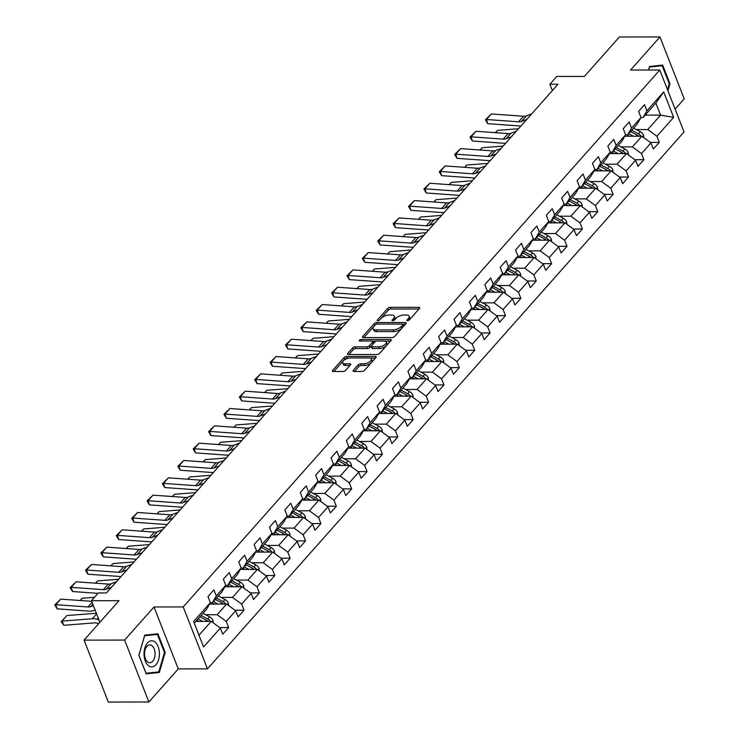 <?xml version="1.0" encoding="UTF-8"?>
<svg xmlns="http://www.w3.org/2000/svg" width="739" height="739" viewBox="0 0 739 739"><rect width="100%" height="100%" fill="white"/><g stroke="black" fill="none" stroke-linecap="round" stroke-linejoin="round"><path stroke-width="1.11" d="M407.457 320.744A1.376 0.619 -21.4 0 0 409.249 319.978L419.53 308.394A1.968 0.878 -21.4 0 0 419.77 307.673A1.968 0.878 -21.4 0 0 418.902 307.304L390.238 307.341A1.968 0.878 -21.4 0 0 387.679 308.431L377.398 320.015A1.376 0.619 -21.4 0 0 377.223 320.514A1.376 0.619 -21.4 0 0 377.832 320.772A1.376 0.619 -21.4 0 0 379.624 320.005L380.954 318.509A6.309 2.817 -21.4 0 1 389.148 315.017L391.541 315.017A6.309 2.817 -21.4 0 1 394.312 316.2A6.309 2.817 -21.4 0 1 393.536 318.5L392.206 319.996A1.376 0.619 -21.4 0 0 392.039 320.495A1.376 0.619 -21.4 0 0 392.64 320.754A1.376 0.619 -21.4 0 0 394.432 319.996L395.771 318.491A6.309 2.817 -21.4 0 1 403.965 314.999L406.348 314.999A6.309 2.817 -21.4 0 1 409.129 316.181A6.309 2.817 -21.4 0 1 408.353 318.481L407.023 319.978A1.376 0.619 -21.4 0 0 406.847 320.486A1.376 0.619 -21.4 0 0 407.457 320.744M353.288 370.387A1.968 0.878 -21.4 0 0 353.048 371.107A1.968 0.878 -21.4 0 0 353.916 371.477L361.953 371.468A1.968 0.878 -21.4 0 0 364.521 370.378L375.939 357.51A1.968 0.878 -21.4 0 0 376.179 356.789A1.968 0.878 -21.4 0 0 375.31 356.42L346.637 356.457A1.968 0.878 -21.4 0 0 344.078 357.547L332.661 370.405A1.968 0.878 -21.4 0 0 332.421 371.126A1.968 0.878 -21.4 0 0 333.289 371.495L342.998 371.486A1.968 0.878 -21.4 0 0 345.566 370.396L350.452 364.89A1.968 0.878 -21.4 0 0 350.692 364.17A1.968 0.878 -21.4 0 0 349.824 363.8L345.002 363.81A5.275 2.356 -21.4 0 1 342.684 362.812A5.275 2.356 -21.4 0 1 344.78 359.69A5.275 2.356 -21.4 0 1 350.184 357.972L369.057 357.953A5.275 2.356 -21.4 0 1 371.384 358.942A5.275 2.356 -21.4 0 1 369.278 362.073A5.275 2.356 -21.4 0 1 363.884 363.782L360.734 363.791A1.968 0.878 -21.4 0 0 358.175 364.881L353.288 370.387L353.713 371.468M675.113 109.141L684.222 98.878L659.955 36.95L619.384 36.996L584.392 76.422L556.8 76.459L549.899 84.228L558.019 84.218L106.481 592.937L98.361 592.946L91.46 600.715L99.904 622.256M124.614 640.076L148.89 702.004L178.265 668.906L153.998 606.978L124.614 640.076L84.052 640.122L119.044 600.687L91.46 600.715M153.998 606.978L183.207 606.941L659.788 70.02L684.055 131.948L207.474 668.869L183.207 606.941M659.955 36.95L630.579 70.048L659.788 70.02M392.049 337.557A1.968 0.878 -21.4 0 0 394.617 336.467L406.034 323.599A1.968 0.878 -21.4 0 0 406.274 322.888A1.968 0.878 -21.4 0 0 405.406 322.509L376.733 322.546A1.968 0.878 -21.4 0 0 374.174 323.636L362.757 336.504A1.968 0.878 -21.4 0 0 362.516 337.224A1.968 0.878 -21.4 0 0 363.385 337.594L392.049 337.557M390.986 340.559L379.569 353.418A1.968 0.878 -21.4 0 1 377.001 354.517L348.337 354.544A1.968 0.878 -21.4 0 1 347.469 354.175A1.968 0.878 -21.4 0 1 347.709 353.454L352.595 347.949A1.968 0.878 -21.4 0 1 355.154 346.859L366.784 346.84A1.968 0.878 -21.4 0 0 369.343 345.75L372.585 342.102A1.968 0.878 -21.4 0 0 372.825 341.381A1.968 0.878 -21.4 0 0 371.957 341.012L359.856 341.03A1.376 0.619 -21.4 0 1 359.246 340.762A1.376 0.619 -21.4 0 1 359.801 339.949A1.376 0.619 -21.4 0 1 361.214 339.497L390.358 339.469A1.968 0.878 -21.4 0 1 391.227 339.838A1.968 0.878 -21.4 0 1 390.986 340.559M148.89 702.004L108.319 702.05L84.052 640.122M219.594 627.54L228.647 627.522L226.254 621.416L235.723 610.756L238.115 616.862L244.027 610.202L241.635 604.086L251.103 593.426L253.495 599.532L259.407 592.872L257.015 586.766L266.474 576.097L268.876 582.212L274.788 575.542L272.395 569.436L281.855 558.767L284.256 564.882L290.168 558.213L287.776 552.107L297.235 541.447L299.637 547.553L305.549 540.893L303.156 534.777L312.615 524.117L315.008 530.223L320.929 523.563L318.537 517.457L327.996 506.788L330.388 512.903L336.31 506.233L333.917 500.127L343.376 489.458L345.769 495.573L351.69 488.904L349.298 482.798L358.757 472.138L361.149 478.244L367.071 471.584L364.669 465.468L374.137 454.808L376.53 460.914L382.451 454.254L380.049 448.139L389.518 437.479L391.91 443.594L397.831 436.925L395.43 430.819L404.898 420.149L407.291 426.264L413.203 419.595L410.81 413.489L420.279 402.829L422.671 408.935L428.583 402.275L426.191 396.159L435.659 385.499L438.051 391.605L443.963 384.945L441.571 378.83L451.039 368.17L453.432 374.285L459.344 367.616L456.951 361.51L466.42 350.84L468.812 356.955L474.724 350.286L472.332 344.18L481.8 333.52L484.193 339.626L490.105 332.966L487.712 326.85L497.181 316.19L499.573 322.296L505.485 315.636L503.093 309.521L512.561 298.861L514.954 304.967L520.866 298.307L518.473 292.201L527.932 281.531L530.334 287.647L536.246 280.977L533.854 274.871L543.313 264.211L545.715 270.317L551.627 263.657L549.234 257.541L558.693 246.881L561.095 252.987L567.007 246.327L564.614 240.212L574.074 229.552L576.466 235.658L582.387 228.998L579.995 222.892L589.454 212.222L591.847 218.338L597.768 211.668L595.375 205.562L604.835 194.902L607.227 201.008L613.148 194.348L610.756 188.233L620.215 177.572L622.607 183.678L628.529 177.018L626.127 170.903L635.595 160.243L637.988 166.349L643.909 159.689L641.507 153.583L650.976 142.913L653.368 149.029L659.29 142.359L656.888 136.253L673.654 117.372L663.677 91.932L655.872 103.072L643.05 117.51L640.981 117.51M228.647 627.522L222.735 634.191L220.342 628.076L203.576 646.967L193.609 621.517L210.366 602.636L207.973 596.53L213.885 589.861L216.287 595.976L225.746 585.306L223.354 579.2L229.266 572.54L231.667 578.646L241.126 567.986L238.734 561.871L244.646 555.211L247.048 561.317L256.507 550.657L254.114 544.551L260.026 537.881L262.419 543.996L271.887 533.327L269.495 527.221L275.407 520.552L277.799 526.667L287.268 515.998L284.875 509.892L290.787 503.231L293.18 509.337L302.648 498.677L300.256 492.562L306.168 485.902L308.56 492.008L318.029 481.348L315.636 475.242L321.548 468.572L323.941 474.687L333.409 464.018L331.017 457.912L336.929 451.243L339.321 457.358L348.79 446.689L346.397 440.583L352.309 433.922L354.702 440.028L364.17 429.368L361.768 423.253L367.689 416.593L370.082 422.699L379.55 412.039L377.149 405.933L383.07 399.263L385.462 405.369L394.931 394.709L392.529 388.603L398.45 381.934L400.843 388.049L410.311 377.38L407.91 371.274L413.831 364.613L416.223 370.719L425.682 360.059L423.29 353.944L429.211 347.284L431.604 353.39L441.063 342.73L438.67 336.624L444.592 329.954L446.984 336.06L456.443 325.4L454.051 319.294L459.972 312.625L462.365 318.74L471.824 308.071L469.431 301.965L475.343 295.304L477.745 301.41L487.204 290.75L484.812 284.635L490.724 277.975L493.125 284.081L502.585 273.421L500.192 267.315L506.104 260.645L508.506 266.751L517.965 256.091L515.573 249.985L521.485 243.316L523.877 249.431L533.346 238.762L530.953 232.656L536.865 225.995L539.258 232.101L548.726 221.441L546.333 215.326L552.245 208.666L554.638 214.772L564.106 204.112L561.714 197.997L567.626 191.336L570.018 197.442L579.487 186.782L577.094 180.676L583.006 174.007L585.399 180.122L594.867 169.453L592.475 163.347L598.387 156.686L600.779 162.792L610.248 152.132L607.855 146.017L613.767 139.357L616.16 145.463L625.628 134.803L623.236 128.688L629.148 122.027L631.54 128.133L641.009 117.473L638.607 111.367L644.528 104.698L646.921 110.813L663.677 91.932M209.534 604.086L226.605 604.068L217.137 614.728L205.645 614.737M210.347 602.682L212.416 602.673L221.885 592.013L225.746 585.306M217.137 614.728L226.254 621.416M226.605 604.068L235.723 610.756M216.287 595.976L212.416 602.673M224.915 586.757L241.986 586.738L232.517 597.398L221.026 597.417M225.728 585.353L227.797 585.353L237.265 574.683L241.126 567.986M232.517 597.398L241.635 604.086M241.986 586.738L251.103 593.426M231.667 578.646L227.797 585.353M240.295 569.427L257.366 569.409L247.898 580.078L236.406 580.087M241.108 568.023L243.177 568.023L252.636 557.363L256.507 550.657M247.898 580.078L257.015 586.766M257.366 569.409L266.474 576.097M247.048 561.317L243.177 568.023M255.676 552.098L272.746 552.079L263.278 562.749L251.787 562.758M256.488 550.694L258.558 550.694L268.017 540.033L271.887 533.327M263.278 562.749L272.395 569.436M272.746 552.079L281.855 558.767M262.419 543.996L258.558 550.694M271.056 534.777L288.127 534.759L278.658 545.419L267.167 545.428M271.86 533.373L273.938 533.364L283.397 522.704L287.268 515.998M278.658 545.419L287.776 552.107M288.127 534.759L297.235 541.447M277.799 526.667L273.938 533.364M286.436 517.448L303.507 517.429L294.039 528.089L282.547 528.108M287.24 516.044L289.318 516.044L298.778 505.374L302.648 498.677M294.039 528.089L303.156 534.777M303.507 517.429L312.615 524.117M293.18 509.337L289.318 516.044M301.817 500.118L318.888 500.1L309.419 510.76L297.928 510.778M302.62 498.714L304.699 498.714L314.158 488.054L318.029 481.348M309.419 510.76L318.537 517.457M318.888 500.1L327.996 506.788M308.56 492.008L304.699 498.714M317.197 482.789L334.259 482.77L324.8 493.44L313.308 493.449M318.001 481.385L320.079 481.385L329.539 470.725L333.409 464.018M324.8 493.44L333.917 500.127M334.259 482.77L343.376 489.458M323.941 474.687L320.079 481.385M332.578 465.468L349.639 465.45L340.18 476.11L328.689 476.119M333.381 464.064L335.46 464.055L344.919 453.395L348.79 446.689M340.18 476.11L349.298 482.798M349.639 465.45L358.757 472.138M339.321 457.358L335.46 464.055M347.949 448.139L365.02 448.12L355.561 458.78L344.069 458.799M348.762 446.735L350.831 446.735L360.299 436.065L364.17 429.368M355.561 458.78L364.669 465.468M365.02 448.12L374.137 454.808M354.702 440.028L350.831 446.735M363.329 430.809L380.4 430.791L370.941 441.451L359.44 441.469M364.142 429.405L366.211 429.405L375.68 418.745L379.55 412.039M370.941 441.451L380.049 448.139M380.4 430.791L389.518 437.479M370.082 422.699L366.211 429.405M378.71 413.48L395.781 413.461L386.321 424.131L374.821 424.14M379.523 412.076L381.592 412.076L391.06 401.416L394.931 394.709M386.321 424.131L395.43 430.819M395.781 413.461L404.898 420.149M385.462 405.369L381.592 412.076M394.09 396.159L411.161 396.141L401.702 406.801L390.201 406.81M394.903 394.755L396.972 394.746L406.441 384.086L410.311 377.38M401.702 406.801L410.81 413.489M411.161 396.141L420.279 402.829M400.843 388.049L396.972 394.746M409.471 378.83L426.542 378.811L417.082 389.471L405.582 389.49M410.284 377.426L412.353 377.426L421.821 366.756L425.682 360.059L427.733 360.096L437.202 349.427L441.063 342.73M417.082 389.471L426.191 396.159M426.542 378.811L435.659 385.499M416.223 370.719L412.353 377.426M424.851 361.5L441.922 361.482L432.454 372.142L420.962 372.16M432.454 372.142L441.571 378.83M441.922 361.482L451.039 368.17M431.604 353.39L427.733 360.096M440.232 344.171L457.302 344.152L447.834 354.822L436.343 354.831M441.044 342.767L443.114 342.767L452.582 332.107L456.443 325.4M447.834 354.822L456.951 361.51M457.302 344.152L466.42 350.84M446.984 336.06L443.114 342.767M455.612 326.85L472.683 326.832L463.214 337.492L451.723 337.501M456.425 325.446L458.494 325.437L467.963 314.777L471.824 308.071M463.214 337.492L472.332 344.18M472.683 326.832L481.8 333.52M462.365 318.74L458.494 325.437M470.992 309.521L488.063 309.502L478.595 320.163L467.103 320.181M471.805 308.117L473.875 308.117L483.343 297.447L487.204 290.75M478.595 320.163L487.712 326.85M488.063 309.502L497.181 316.19M477.745 301.41L473.875 308.117M486.373 292.191L503.444 292.173L493.975 302.833L482.484 302.851M487.186 290.787L489.255 290.787L498.723 280.118L502.585 273.421M493.975 302.833L503.093 309.521M503.444 292.173L512.561 298.861M493.125 284.081L489.255 290.787M501.753 274.862L518.824 274.843L509.356 285.513L497.864 285.522M502.566 273.458L504.635 273.458L514.095 262.798L517.965 256.091M509.356 285.513L518.473 292.201M518.824 274.843L527.932 281.531M508.506 266.751L504.635 273.458M517.134 257.541L534.205 257.523L524.736 268.183L513.245 268.192M517.947 256.137L520.016 256.128L529.475 245.468L533.346 238.762M524.736 268.183L533.854 274.871M534.205 257.523L543.313 264.211M523.877 249.431L520.016 256.128M532.514 240.212L549.585 240.193L540.117 250.854L528.625 250.872M533.327 238.808L535.396 238.808L544.855 228.139L548.726 221.441M540.117 250.854L549.234 257.541M549.585 240.193L558.693 246.881M539.258 232.101L535.396 238.808M547.895 222.882L564.966 222.864L555.497 233.524L544.006 233.542M548.698 221.478L550.777 221.478L560.236 210.809L564.106 204.112M555.497 233.524L564.614 240.212M564.966 222.864L574.074 229.552M554.638 214.772L550.777 221.478M563.275 205.553L580.346 205.534L570.877 216.204L559.386 216.213M564.079 204.149L566.157 204.149L575.616 193.489L579.487 186.782M570.877 216.204L579.995 222.892M580.346 205.534L589.454 212.222M570.018 197.442L566.157 204.149M578.655 188.233L595.717 188.214L586.258 198.874L574.766 198.883M579.459 186.819L581.538 186.819L590.997 176.159L594.867 169.453M586.258 198.874L595.375 205.562M595.717 188.214L604.835 194.902M585.399 180.122L581.538 186.819M594.036 170.903L611.098 170.885L601.638 181.545L590.147 181.554M594.84 169.499L596.918 169.49L606.377 158.83L610.248 152.132M601.638 181.545L610.756 188.233M611.098 170.885L620.215 177.572M600.779 162.792L596.918 169.49M609.407 153.573L626.478 153.555L617.019 164.215L605.527 164.234M610.22 152.169L612.298 152.169L621.758 141.5L625.628 134.803L627.67 134.84L637.138 124.18L641.009 117.473M617.019 164.215L626.127 170.903M626.478 153.555L635.595 160.243M616.16 145.463L612.298 152.169M624.788 136.244L641.858 136.225L632.399 146.895L620.899 146.904M632.399 146.895L641.507 153.583M641.858 136.225L650.976 142.913M631.54 128.133L627.67 134.84M645.156 115.145L660.592 115.127L647.78 129.565L636.279 129.574M647.78 129.565L656.888 136.253M655.872 103.072L660.592 115.127L673.654 117.372M646.921 110.813L643.05 117.51M178.265 668.906L207.474 668.869M549.899 84.228L552.384 90.564M198.967 635.198L211.225 621.388L195.789 621.407M210.366 602.636L206.504 609.342L194.246 623.153M211.225 621.388L220.342 628.076M650.237 142.368L659.29 142.359M634.856 159.698L643.909 159.689M619.476 177.027L628.529 177.018M604.096 194.357L613.148 194.348M588.715 211.677L597.768 211.668M573.335 229.007L582.387 228.998M557.954 246.336L567.007 246.327M542.574 263.666L551.627 263.657M527.193 280.986L536.246 280.977M511.813 298.316L520.866 298.307M496.432 315.645L505.485 315.636M481.052 332.975L490.105 332.966M465.672 350.295L474.724 350.286M450.291 367.625L459.344 367.616M434.911 384.954L443.963 384.945M419.54 402.284L428.583 402.275M404.159 419.604L413.203 419.595M388.779 436.934L397.831 436.925M373.398 454.263L382.451 454.254M358.018 471.593L367.071 471.584M342.637 488.913L351.69 488.904M327.257 506.243L336.31 506.233M311.876 523.572L320.929 523.563M296.496 540.902L305.549 540.893M281.116 558.222L290.168 558.213M265.735 575.552L274.788 575.542M250.355 592.881L259.407 592.872M234.974 610.211L244.027 610.202M667.917 90.777L669.977 83.738L662.671 65.087L649.498 66.482L648.463 70.029M146.174 673.866L159.347 672.472L165.203 652.426L157.897 633.776L144.724 635.17L138.867 655.216L146.174 673.866M669.229 83.738L669.977 83.738M164.455 652.435L165.203 652.426M153.25 672.481L159.347 672.472M408.898 320.273L409.009 320.153A6.309 2.817 -21.4 0 0 409.785 317.853L409.129 316.181M394.312 316.2L394.968 317.872A6.309 2.817 -21.4 0 1 394.192 320.172L394.09 320.292M419.013 308.976L390.894 309.013A1.968 0.878 -21.4 0 0 388.335 310.103L379.273 320.301M375.227 324.957A1.968 0.878 -21.4 0 0 374.83 325.308L363.93 337.594M405.508 324.19L402.829 324.19M402.737 324.8A1.376 0.619 -21.4 0 0 402.903 324.301A1.376 0.619 -21.4 0 0 402.302 324.042L377.13 324.07A1.376 0.619 -21.4 0 0 375.338 324.837L373.934 326.416A6.309 2.817 -21.4 0 0 373.158 328.707A6.309 2.817 -21.4 0 0 375.939 329.899L393.139 329.88A6.309 2.817 -21.4 0 0 401.332 326.389L402.737 324.8L403.392 326.481A1.376 0.619 -21.4 0 0 403.568 325.973L402.903 324.301M373.158 328.707L373.814 330.388A6.309 2.817 -21.4 0 0 376.594 331.571L375.939 329.899M403.392 326.481L401.988 328.061A6.309 2.817 -21.4 0 1 393.795 331.552L376.594 331.571M348.882 354.544L353.251 349.621L352.595 347.949M372.825 341.381L373.481 343.053A1.968 0.878 -21.4 0 1 373.241 343.774L369.999 347.422A1.968 0.878 -21.4 0 1 367.44 348.522L355.81 348.531A1.968 0.878 -21.4 0 0 353.251 349.621M372.632 341.159L376.437 341.159M385.241 341.15L390.46 341.141M378.848 346.831A5.275 2.356 -21.4 0 0 384.252 345.113A5.275 2.356 -21.4 0 0 386.349 341.991A5.275 2.356 -21.4 0 0 384.031 341.002L377.38 341.002A1.968 0.878 -21.4 0 0 374.812 342.102L371.578 345.75A1.968 0.878 -21.4 0 0 371.329 346.471A1.968 0.878 -21.4 0 0 372.197 346.84L378.848 346.831L379.504 348.503A5.275 2.356 -21.4 0 0 384.908 346.785A5.275 2.356 -21.4 0 0 387.005 343.663L386.349 341.991M371.329 346.471L371.985 348.143A1.968 0.878 -21.4 0 0 372.853 348.512L372.197 346.84M379.504 348.503L372.853 348.512M371.384 358.942L372.04 360.614A5.275 2.356 -21.4 0 1 369.934 363.745A5.275 2.356 -21.4 0 1 364.539 365.463L361.389 365.463A1.968 0.878 -21.4 0 0 358.831 366.553L354.461 371.477M342.684 362.812L343.339 364.484A5.275 2.356 -21.4 0 0 345.658 365.482L345.002 363.81M349.926 365.472L345.658 365.482M348.706 358.129L347.293 358.129A1.968 0.878 -21.4 0 0 344.734 359.219L333.834 371.495M375.412 358.092L370.276 358.101M643.771 137.63L643.604 135.311A5.321 3.584 -138.4 0 0 640.242 131.69L633.609 128.152M495.287 132.66L497.513 130.387L518.492 128.752M633.425 136.235L628.686 133.704M629.582 136.244L626.958 134.84M638.182 135.773A2.716 1.829 41.6 0 1 638.708 136.17L641.036 136.17A5.321 3.584 -138.4 0 0 638.367 133.805L631.734 130.258M630.552 131.597L637.184 135.135A5.321 3.584 41.6 0 1 638.736 136.235M497.513 130.387L495.481 132.678M526.787 119.404L521.531 121.418A10.041 6.762 41.6 0 1 518.602 121.806L486.438 119.506L487.777 123.681L519.951 125.981A15.066 10.143 -138.4 0 0 520.921 126.009M531.72 113.852L526.464 115.866A10.041 6.762 41.6 0 1 523.535 116.254L491.361 113.954L486.438 119.506L485.412 119.773L491.361 113.954M487.777 123.681L485.412 119.773M656.712 65.716L662.162 65.716L669.248 83.784L667.511 89.724M648.537 70.029L649.405 67.064L662.162 65.716M663.123 78.537A13.062 7.695 89.9 0 0 662.643 77.309M155.975 664.703A13.062 7.695 89.9 0 0 158.118 646.607A13.062 7.695 89.9 0 0 147.449 642.939A13.062 7.695 89.9 0 0 145.297 661.045A13.062 7.695 89.9 0 0 155.975 664.703M152.705 661.276A8.942 5.265 89.9 0 0 154.83 651.244A8.942 5.265 89.9 0 0 149.777 644.888A8.942 5.265 89.9 0 0 146.867 646.376A8.942 5.265 89.9 0 0 144.742 656.408A8.942 5.265 89.9 0 0 149.795 662.763A8.942 5.265 89.9 0 0 152.705 661.276M138.95 655.17L144.622 635.752L157.389 634.404L164.464 652.472L158.793 671.899L146.036 673.247L138.877 655.17M151.938 634.404L157.389 634.404M628.399 154.959L628.224 152.64A5.321 3.584 -138.4 0 0 624.861 149.019L618.229 145.481M479.907 149.989L482.133 147.717L503.111 146.082M618.044 153.564L613.305 151.033M614.201 153.573L611.578 152.169M622.801 153.102A2.716 1.829 41.6 0 1 623.328 153.5L625.656 153.5A5.321 3.584 -138.4 0 0 622.986 151.125L616.363 147.588M615.171 148.918L621.804 152.465A5.321 3.584 41.6 0 1 623.356 153.555M482.133 147.717L480.101 149.999M613.019 172.289L612.843 169.97A5.321 3.584 -138.4 0 0 609.481 166.349L602.848 162.802M464.526 167.319L466.752 165.046L487.731 163.411M602.664 170.894L597.925 168.363M598.821 170.894L596.197 169.499M607.421 170.432A2.716 1.829 41.6 0 1 607.948 170.829L610.275 170.82A5.321 3.584 -138.4 0 0 607.615 168.455L600.983 164.917M599.791 166.247L606.423 169.785A5.321 3.584 41.6 0 1 607.975 170.885M466.752 165.046L464.729 167.328M511.406 136.733L506.15 138.747A10.041 6.762 41.6 0 1 503.222 139.135L471.057 136.835L472.397 141.01L504.571 143.311A15.066 10.143 -138.4 0 0 505.541 143.338M516.339 131.172L511.083 133.196A10.041 6.762 41.6 0 1 508.155 133.583L475.981 131.283L471.057 136.835L470.032 137.103L475.981 131.283M472.397 141.01L470.032 137.103M496.026 154.054L490.77 156.077A10.041 6.762 41.6 0 1 487.842 156.465L455.677 154.165L457.016 158.34L489.19 160.631A15.066 10.143 -138.4 0 0 490.16 160.668M500.959 148.502L495.703 150.525A10.041 6.762 41.6 0 1 492.774 150.904L460.6 148.613L455.677 154.165L454.651 154.423L460.6 148.613M457.016 158.34L454.651 154.423M597.639 189.618L597.463 187.3A5.321 3.584 -138.4 0 0 594.101 183.669L587.468 180.131M449.146 184.639L451.372 182.376L472.35 180.732M587.283 188.223L582.544 185.683M583.441 188.223L580.817 186.819M592.041 187.752A2.716 1.829 41.6 0 1 592.567 188.149L594.904 188.149A5.321 3.584 -138.4 0 0 592.235 185.785L585.602 182.247M584.42 183.577L591.043 187.115A5.321 3.584 41.6 0 1 592.595 188.214M451.372 182.376L449.349 184.658M582.258 206.938L582.083 204.62A5.321 3.584 -138.4 0 0 578.72 200.999L572.088 197.461M433.765 201.969L435.992 199.696L456.97 198.061M571.903 205.544L567.164 203.013M568.06 205.553L565.437 204.149M576.66 205.082A2.716 1.829 41.6 0 1 577.187 205.479L579.524 205.479A5.321 3.584 -138.4 0 0 576.854 203.114L570.222 199.567M569.039 200.906L575.672 204.444A5.321 3.584 41.6 0 1 577.214 205.544M435.992 199.696L433.969 201.987M566.878 224.268L566.702 221.949A5.321 3.584 -138.4 0 0 563.34 218.328L556.716 214.79M418.385 219.298L420.611 217.026L441.589 215.391M556.532 222.873L551.784 220.342M552.68 222.882L550.056 221.478M561.289 222.411A2.716 1.829 41.6 0 1 561.806 222.808L564.143 222.808A5.321 3.584 -138.4 0 0 561.474 220.434L554.841 216.897M553.659 218.227L560.291 221.774A5.321 3.584 41.6 0 1 561.834 222.864M420.611 217.026L418.588 219.307M480.646 171.383L475.389 173.406A10.041 6.762 41.6 0 1 472.461 173.785L440.296 171.494L441.636 175.66L473.81 177.96A15.066 10.143 -138.4 0 0 474.78 177.997M485.578 165.832L480.322 167.845A10.041 6.762 41.6 0 1 477.394 168.233L445.22 165.933L440.296 171.494L439.271 171.753L445.22 165.933M441.636 175.66L439.271 171.753M465.265 188.713L460.009 190.727A10.041 6.762 41.6 0 1 457.09 191.115L424.916 188.815L426.255 192.99L458.429 195.29A15.066 10.143 -138.4 0 0 459.399 195.318M470.198 183.161L464.942 185.175A10.041 6.762 41.6 0 1 462.014 185.563L429.849 183.263L424.916 188.815L423.89 189.082L429.849 183.263M426.255 192.99L423.89 189.082M449.885 206.042L444.629 208.056A10.041 6.762 41.6 0 1 441.71 208.444L409.535 206.144L410.875 210.319L443.049 212.62A15.066 10.143 -138.4 0 0 444.028 212.647M454.818 200.491L449.561 202.504A10.041 6.762 41.6 0 1 446.633 202.892L414.468 200.592L409.535 206.144L408.51 206.412L414.468 200.592M410.875 210.319L408.51 206.412M434.504 223.363L429.248 225.386A10.041 6.762 41.6 0 1 426.329 225.774L394.155 223.474L395.494 227.649L427.669 229.94A15.066 10.143 -138.4 0 0 428.648 229.977M439.437 217.811L434.181 219.834A10.041 6.762 41.6 0 1 431.253 220.213L399.088 217.922L394.155 223.474L393.13 223.732L399.088 217.922M395.494 227.649L393.13 223.732M419.133 240.692L413.868 242.715A10.041 6.762 41.6 0 1 410.949 243.094L378.774 240.803L380.114 244.969L412.288 247.269A15.066 10.143 -138.4 0 0 413.267 247.306M424.057 235.141L418.801 237.154A10.041 6.762 41.6 0 1 415.872 237.542L383.707 235.242L378.774 240.803L377.749 241.062L383.707 235.242M380.114 244.969L377.749 241.062M403.753 258.022L398.487 260.036A10.041 6.762 41.6 0 1 395.568 260.424L363.394 258.123L364.743 262.299L396.908 264.599A15.066 10.143 -138.4 0 0 397.887 264.627M408.676 252.47L403.42 254.484A10.041 6.762 41.6 0 1 400.492 254.872L368.327 252.572L363.394 258.123L362.369 258.391L368.327 252.572M364.743 262.299L362.369 258.391M388.372 275.351L383.107 277.365A10.041 6.762 41.6 0 1 380.188 277.753L348.014 275.453L349.362 279.628L381.527 281.928A15.066 10.143 -138.4 0 0 382.506 281.956M393.296 269.8L388.04 271.813A10.041 6.762 41.6 0 1 385.111 272.201L352.946 269.901L348.014 275.453L346.988 275.721L352.946 269.901M349.362 279.628L346.988 275.721M372.992 292.672L367.736 294.695A10.041 6.762 41.6 0 1 364.807 295.083L332.633 292.783L333.982 296.958L366.147 299.249A15.066 10.143 -138.4 0 0 367.126 299.286M377.915 287.12L372.659 289.143A10.041 6.762 41.6 0 1 369.74 289.522L337.566 287.231L332.633 292.783L331.608 293.041L337.566 287.231M333.982 296.958L331.608 293.041M357.611 310.001L352.355 312.024A10.041 6.762 41.6 0 1 349.427 312.403L317.253 310.112L318.601 314.278L350.766 316.578A15.066 10.143 -138.4 0 0 351.746 316.615M362.535 304.45L357.279 306.463A10.041 6.762 41.6 0 1 354.36 306.851L322.186 304.551L317.253 310.112L316.237 310.371L322.186 304.551M318.601 314.278L316.237 310.371M342.231 327.331L336.975 329.345A10.041 6.762 41.6 0 1 334.046 329.733L301.872 327.432L303.221 331.608L335.386 333.908A15.066 10.143 -138.4 0 0 336.365 333.936M347.154 321.779L341.898 323.793A10.041 6.762 41.6 0 1 338.979 324.181L306.805 321.881L301.872 327.432L300.856 327.7L306.805 321.881M303.221 331.608L300.856 327.7M326.85 344.66L321.594 346.674A10.041 6.762 41.6 0 1 318.666 347.062L286.492 344.762L287.841 348.937L320.005 351.237A15.066 10.143 -138.4 0 0 320.985 351.265M331.783 339.109L326.518 341.122A10.041 6.762 41.6 0 1 323.599 341.51L291.425 339.21L286.492 344.762L285.476 345.03L291.425 339.21M287.841 348.937L285.476 345.03M311.47 361.99L306.214 364.004A10.041 6.762 41.6 0 1 303.286 364.392L271.111 362.092L272.46 366.267L304.625 368.558A15.066 10.143 -138.4 0 0 305.604 368.595M316.403 356.429L311.137 358.452A10.041 6.762 41.6 0 1 308.218 358.831L276.044 356.54L271.111 362.092L270.095 362.359L276.044 356.54M272.46 366.267L270.095 362.359M296.09 379.31L290.833 381.333A10.041 6.762 41.6 0 1 287.905 381.712L255.74 379.421L257.08 383.596L289.254 385.887A15.066 10.143 -138.4 0 0 290.224 385.924M301.022 373.758L295.757 375.772A10.041 6.762 41.6 0 1 292.838 376.16L260.664 373.86L255.74 379.421L254.715 379.68L260.664 373.86M257.08 383.596L254.715 379.68M280.709 396.64L275.453 398.654A10.041 6.762 41.6 0 1 272.525 399.042L240.36 396.741L241.699 400.917L273.873 403.217A15.066 10.143 -138.4 0 0 274.843 403.245M285.642 391.088L280.386 393.102A10.041 6.762 41.6 0 1 277.458 393.49L245.283 391.19L240.36 396.741L239.334 397.009L245.283 391.19M241.699 400.917L239.334 397.009M265.329 413.969L260.073 415.983A10.041 6.762 41.6 0 1 257.144 416.371L224.979 414.071L226.319 418.246L258.493 420.546A15.066 10.143 -138.4 0 0 259.463 420.574M270.262 408.418L265.005 410.431A10.041 6.762 41.6 0 1 262.077 410.819L229.903 408.519L224.979 414.071L223.954 414.339L229.903 408.519M226.319 418.246L223.954 414.339M249.948 431.299L244.692 433.313A10.041 6.762 41.6 0 1 241.764 433.701L209.599 431.4L210.938 435.576L243.113 437.867A15.066 10.143 -138.4 0 0 244.082 437.904M254.881 425.738L249.625 427.761A10.041 6.762 41.6 0 1 246.697 428.14L214.522 425.849L209.599 431.4L208.574 431.668L214.522 425.849M210.938 435.576L208.574 431.668M234.568 448.619L229.312 450.642A10.041 6.762 41.6 0 1 226.383 451.021L194.218 448.73L195.558 452.905L227.732 455.196A15.066 10.143 -138.4 0 0 228.702 455.233M239.501 443.067L234.245 445.081A10.041 6.762 41.6 0 1 231.316 445.469L199.142 443.169L194.218 448.73L193.193 448.989L199.142 443.169M195.558 452.905L193.193 448.989M219.187 465.949L213.931 467.963A10.041 6.762 41.6 0 1 211.003 468.35L178.838 466.05L180.177 470.226L212.352 472.526A15.066 10.143 -138.4 0 0 213.322 472.554M224.12 460.397L218.864 462.411A10.041 6.762 41.6 0 1 215.936 462.799L183.762 460.499L178.838 466.05L177.813 466.318L183.762 460.499M180.177 470.226L177.813 466.318M203.807 483.278L198.551 485.292A10.041 6.762 41.6 0 1 195.632 485.68L163.458 483.38L164.797 487.555L196.971 489.855A15.066 10.143 -138.4 0 0 197.941 489.883M208.74 477.727L203.484 479.74A10.041 6.762 41.6 0 1 200.555 480.128L168.39 477.828L163.458 483.38L162.432 483.648L168.39 477.828M164.797 487.555L162.432 483.648M551.497 241.598L551.322 239.279A5.321 3.584 -138.4 0 0 547.969 235.658L541.336 232.111M403.004 236.628L405.231 234.355L426.209 232.72M541.151 240.203L536.403 237.672M537.299 240.203L534.676 238.808M545.909 239.741A2.716 1.829 41.6 0 1 546.426 240.138L548.763 240.129A5.321 3.584 -138.4 0 0 546.093 237.764L539.461 234.226M538.278 235.556L544.911 239.094A5.321 3.584 41.6 0 1 546.454 240.193M405.231 234.355L403.208 236.637M536.117 258.927L535.941 256.609A5.321 3.584 -138.4 0 0 532.588 252.978L525.956 249.44M387.624 253.948L389.85 251.685L410.829 250.05M525.771 257.532L521.023 254.992M521.919 257.532L519.295 256.128M530.528 257.061A2.716 1.829 41.6 0 1 531.045 257.468L533.382 257.458A5.321 3.584 -138.4 0 0 530.713 255.094L524.08 251.556M522.898 252.886L529.53 256.424A5.321 3.584 41.6 0 1 531.073 257.523M389.85 251.685L387.827 253.967M520.736 276.247L520.561 273.929A5.321 3.584 -138.4 0 0 517.208 270.308L510.575 266.77M372.244 271.278L374.47 269.005L395.448 267.37M510.39 274.853L505.642 272.322M506.538 274.862L503.915 273.458M515.148 274.391A2.716 1.829 41.6 0 1 515.665 274.788L518.002 274.788A5.321 3.584 -138.4 0 0 515.332 272.423L508.7 268.876M507.517 270.215L514.15 273.753A5.321 3.584 41.6 0 1 515.693 274.853M374.47 269.005L372.447 271.296M505.356 293.577L505.19 291.258A5.321 3.584 -138.4 0 0 501.827 287.637L495.195 284.099M356.863 288.607L359.089 286.335L380.068 284.7M495.01 292.182L490.262 289.651M491.158 292.191L488.534 290.787M499.767 291.72A2.716 1.829 41.6 0 1 500.285 292.117L502.622 292.117A5.321 3.584 -138.4 0 0 499.952 289.743L493.319 286.205M492.137 287.536L498.77 291.083A5.321 3.584 41.6 0 1 500.312 292.173M359.089 286.335L357.066 288.616M489.975 310.907L489.809 308.588A5.321 3.584 -138.4 0 0 486.447 304.967L479.814 301.42M341.483 305.937L343.709 303.664L364.687 302.029M479.629 309.512L474.881 306.981M475.787 309.512L473.154 308.117M484.387 309.05A2.716 1.829 41.6 0 1 484.904 309.447L487.241 309.447A5.321 3.584 -138.4 0 0 484.572 307.073L477.939 303.535M476.757 304.865L483.389 308.403A5.321 3.584 41.6 0 1 484.932 309.502M343.709 303.664L341.686 305.946M474.595 328.236L474.429 325.917A5.321 3.584 -138.4 0 0 471.066 322.287L464.434 318.749M326.111 323.257L328.338 320.994L349.307 319.359M464.249 326.841L459.501 324.301M460.406 326.841L457.774 325.437M469.006 326.37A2.716 1.829 41.6 0 1 469.524 326.777L471.861 326.767A5.321 3.584 -138.4 0 0 469.191 324.403L462.559 320.865M461.376 322.195L468.009 325.733A5.321 3.584 41.6 0 1 469.561 326.832M328.338 320.994L326.305 323.276M459.215 345.556L459.048 343.238A5.321 3.584 -138.4 0 0 455.686 339.617L449.053 336.079M310.731 340.587L312.957 338.314L333.926 336.679M448.869 344.162L444.121 341.63M445.026 344.171L442.402 342.767M453.626 343.7A2.716 1.829 41.6 0 1 454.143 344.097L456.48 344.097A5.321 3.584 -138.4 0 0 453.811 341.732L447.178 338.185M445.996 339.524L452.628 343.062A5.321 3.584 41.6 0 1 454.18 344.162M312.957 338.314L310.925 340.605M443.834 362.886L443.668 360.567A5.321 3.584 -138.4 0 0 440.305 356.946L433.673 353.408M295.351 357.916L297.577 355.644L318.546 354.009M433.488 361.491L428.74 358.96M429.645 361.5L427.022 360.096M438.245 361.029A2.716 1.829 41.6 0 1 438.763 361.426L441.1 361.426A5.321 3.584 -138.4 0 0 438.43 359.052L431.798 355.514M430.615 356.845L437.248 360.392A5.321 3.584 41.6 0 1 438.8 361.482M297.577 355.644L295.545 357.925M428.454 380.216L428.287 377.897A5.321 3.584 -138.4 0 0 424.925 374.276L418.292 370.729M279.97 375.246L282.196 372.973L303.166 371.338M418.108 378.821L413.36 376.29M414.265 378.821L411.641 377.426M422.865 378.359A2.716 1.829 41.6 0 1 423.382 378.756L425.719 378.756A5.321 3.584 -138.4 0 0 423.05 376.382L416.417 372.844M415.235 374.174L421.867 377.721A5.321 3.584 41.6 0 1 423.419 378.811M282.196 372.973L280.164 375.255M413.073 397.545L412.907 395.226A5.321 3.584 -138.4 0 0 409.545 391.605L402.912 388.058M264.59 392.566L266.816 390.303L287.785 388.668M402.727 396.15L397.979 393.61M398.884 396.15L396.261 394.746M407.485 395.679A2.716 1.829 41.6 0 1 408.002 396.086L410.339 396.076A5.321 3.584 -138.4 0 0 407.669 393.711L401.037 390.174M399.854 391.504L406.487 395.042A5.321 3.584 41.6 0 1 408.039 396.141M266.816 390.303L264.784 392.585M397.693 414.865L397.527 412.547A5.321 3.584 -138.4 0 0 394.164 408.926L387.532 405.388M249.209 409.896L251.436 407.623L272.414 405.988M387.347 413.471L382.608 410.939M383.504 413.48L380.881 412.076M392.104 413.009A2.716 1.829 41.6 0 1 392.631 413.406L394.959 413.406A5.321 3.584 -138.4 0 0 392.289 411.041L385.656 407.494M384.474 408.833L391.107 412.371A5.321 3.584 41.6 0 1 392.658 413.471M251.436 407.623L249.403 409.914M382.312 432.195L382.146 429.876A5.321 3.584 -138.4 0 0 378.784 426.255L372.151 422.717M233.829 427.225L236.055 424.953L257.033 423.318M371.966 430.8L367.228 428.269M368.124 430.809L365.5 429.405M376.724 430.338A2.716 1.829 41.6 0 1 377.25 430.735L379.578 430.735A5.321 3.584 -138.4 0 0 376.908 428.361L370.276 424.823M369.094 426.154L375.726 429.701A5.321 3.584 41.6 0 1 377.278 430.8M236.055 424.953L234.023 427.234M366.932 449.524L366.766 447.206A5.321 3.584 -138.4 0 0 363.403 443.585L356.771 440.038M218.448 444.555L220.675 442.282L241.653 440.647M356.586 448.13L351.847 445.599M352.743 448.13L350.12 446.735M361.343 447.668A2.716 1.829 41.6 0 1 361.87 448.065L364.198 448.065A5.321 3.584 -138.4 0 0 361.528 445.691L354.896 442.153M353.713 443.483L360.346 447.03A5.321 3.584 41.6 0 1 361.898 448.12M220.675 442.282L218.642 444.564M351.561 466.854L351.385 464.535A5.321 3.584 -138.4 0 0 348.023 460.914L341.39 457.367M203.068 461.875L205.294 459.612L226.273 457.977M341.206 465.459L336.467 462.919M337.363 465.459L334.739 464.055M345.963 464.988A2.716 1.829 41.6 0 1 346.489 465.394L348.817 465.385A5.321 3.584 -138.4 0 0 346.148 463.02L339.524 459.482M338.333 460.813L344.965 464.351A5.321 3.584 41.6 0 1 346.517 465.45M205.294 459.612L203.262 461.893M336.18 484.174L336.005 481.856A5.321 3.584 -138.4 0 0 332.642 478.235L326.01 474.697M187.688 479.205L189.914 476.932L210.892 475.297M325.825 482.779L321.086 480.248M321.982 482.789L319.359 481.385M330.582 482.318A2.716 1.829 41.6 0 1 331.109 482.715L333.446 482.715A5.321 3.584 -138.4 0 0 330.776 480.35L324.144 476.803M322.961 478.142L329.585 481.68A5.321 3.584 41.6 0 1 331.137 482.779M189.914 476.932L187.891 479.223M320.8 501.504L320.624 499.185A5.321 3.584 -138.4 0 0 317.262 495.564L310.629 492.026M172.307 496.534L174.533 494.262L195.512 492.627M310.445 500.109L305.706 497.578M306.602 500.118L303.978 498.714M315.202 499.647A2.716 1.829 41.6 0 1 315.729 500.044L318.066 500.044A5.321 3.584 -138.4 0 0 315.396 497.68L308.763 494.132M307.581 495.463L314.214 499.01A5.321 3.584 41.6 0 1 315.756 500.109M174.533 494.262L172.51 496.543M305.419 518.833L305.244 516.515A5.321 3.584 -138.4 0 0 301.882 512.894L295.249 509.347M156.927 513.864L159.153 511.591L180.131 509.956M295.073 517.439L290.325 514.907M291.221 517.439L288.598 516.044M299.822 516.977A2.716 1.829 41.6 0 1 300.348 517.374L302.685 517.374A5.321 3.584 -138.4 0 0 300.016 515L293.383 511.462M292.201 512.792L298.833 516.339A5.321 3.584 41.6 0 1 300.376 517.429M159.153 511.591L157.13 513.873M290.039 536.163L289.864 533.844A5.321 3.584 -138.4 0 0 286.501 530.223L279.878 526.676M141.546 531.184L143.772 528.921L164.751 527.286M279.693 534.768L274.945 532.228M275.841 534.768L273.218 533.364M284.45 534.306A2.716 1.829 41.6 0 1 284.968 534.703L287.305 534.694A5.321 3.584 -138.4 0 0 284.635 532.329L278.003 528.791M276.82 530.122L283.453 533.66A5.321 3.584 41.6 0 1 284.995 534.759M143.772 528.921L141.749 531.202M188.427 500.608L183.17 502.622A10.041 6.762 41.6 0 1 180.251 503.01L148.077 500.709L149.417 504.885L181.591 507.176A15.066 10.143 -138.4 0 0 182.561 507.213M193.359 495.047L188.103 497.07A10.041 6.762 41.6 0 1 185.175 497.449L153.01 495.158L148.077 500.709L147.052 500.977L153.01 495.158M149.417 504.885L147.052 500.977M173.046 517.928L167.79 519.951A10.041 6.762 41.6 0 1 164.871 520.33L132.697 518.039L134.036 522.214L166.21 524.505A15.066 10.143 -138.4 0 0 167.19 524.542M177.979 512.376L172.723 514.39A10.041 6.762 41.6 0 1 169.794 514.778L137.63 512.478L132.697 518.039L131.671 518.298L137.63 512.478M134.036 522.214L131.671 518.298M274.659 553.483L274.483 551.174A5.321 3.584 -138.4 0 0 271.13 547.544L264.497 544.006M126.166 548.514L128.392 546.241L149.37 544.606M264.313 552.088L259.565 549.557M260.461 552.098L257.837 550.694M269.07 551.627A2.716 1.829 41.6 0 1 269.587 552.024L271.924 552.024A5.321 3.584 -138.4 0 0 269.255 549.659L262.622 546.112M261.44 547.451L268.072 550.989A5.321 3.584 41.6 0 1 269.615 552.088M128.392 546.241L126.369 548.532M157.675 535.258L152.41 537.271A10.041 6.762 41.6 0 1 149.49 537.659L117.316 535.359L118.656 539.535L150.83 541.835A15.066 10.143 -138.4 0 0 151.809 541.863M162.598 529.706L157.342 531.72A10.041 6.762 41.6 0 1 154.414 532.108L122.249 529.808L117.316 535.359L116.291 535.627L122.249 529.808M118.656 539.535L116.291 535.627M259.278 570.813L259.103 568.494A5.321 3.584 -138.4 0 0 255.749 564.873L249.117 561.335M110.785 565.843L113.012 563.571L133.99 561.936M248.932 569.418L244.184 566.887M245.08 569.427L242.457 568.023M253.689 568.956A2.716 1.829 41.6 0 1 254.207 569.353L256.544 569.353A5.321 3.584 -138.4 0 0 253.874 566.989L247.242 563.441M246.059 564.772L252.692 568.319A5.321 3.584 41.6 0 1 254.234 569.418M113.012 563.571L110.989 565.862M142.294 552.587L137.029 554.601A10.041 6.762 41.6 0 1 134.11 554.989L101.936 552.689L103.275 556.864L135.449 559.164A15.066 10.143 -138.4 0 0 136.429 559.192M147.218 547.036L141.962 549.049A10.041 6.762 41.6 0 1 139.034 549.437L106.869 547.137L101.936 552.689L100.91 552.957L106.869 547.137M103.275 556.864L100.91 552.957M243.898 588.142L243.731 585.824A5.321 3.584 -138.4 0 0 240.369 582.203L233.736 578.655M95.405 583.173L97.631 580.9L118.609 579.265M233.552 586.748L228.804 584.216M229.7 586.748L227.076 585.353M238.309 586.286A2.716 1.829 41.6 0 1 238.826 586.683L241.163 586.683A5.321 3.584 -138.4 0 0 238.494 584.309L231.861 580.771M230.679 582.101L237.311 585.648A5.321 3.584 41.6 0 1 238.854 586.738M97.631 580.9L95.608 583.182M126.914 569.917L121.649 571.931A10.041 6.762 41.6 0 1 118.73 572.319L86.555 570.018L87.904 574.194L120.069 576.494A15.066 10.143 -138.4 0 0 121.048 576.522M131.838 564.356L126.581 566.379A10.041 6.762 41.6 0 1 123.653 566.758L91.488 564.467L86.555 570.018L85.53 570.286L91.488 564.467M87.904 574.194L85.53 570.286M228.517 605.472L228.351 603.153A5.321 3.584 -138.4 0 0 224.989 599.532L218.356 595.985M80.024 600.493L82.251 598.23L94.518 597.269M218.171 604.077L213.423 601.537M214.328 604.077L211.696 602.673M222.929 603.615A2.716 1.829 41.6 0 1 223.446 604.012L225.783 604.003A5.321 3.584 -138.4 0 0 223.113 601.638L216.481 598.1M215.298 599.431L221.931 602.969A5.321 3.584 41.6 0 1 223.474 604.068M82.251 598.23L80.228 600.511M111.534 587.237L106.268 589.26A10.041 6.762 41.6 0 1 103.349 589.639L71.175 587.348L72.524 591.523L98.01 593.343M116.457 581.685L111.201 583.708A10.041 6.762 41.6 0 1 108.273 584.087L76.108 581.796L71.175 587.348L70.15 587.607L76.108 581.796M72.524 591.523L70.15 587.607M213.137 622.792L212.971 620.483A5.321 3.584 -138.4 0 0 209.608 616.853L202.976 613.315M66.87 615.55L61.947 621.111L63.877 625.277L61.217 621.684L66.87 615.55L96.375 613.25M202.791 621.397L198.043 618.866M61.217 621.684L61.947 621.111L92.292 618.746A15.066 10.143 41.6 0 1 97.123 619.31L98.961 619.845M98.666 623.651L97.437 623.291A10.041 6.762 -138.4 0 0 94.213 622.912L63.877 625.277M198.948 621.407L196.805 620.261M207.548 620.936A2.716 1.829 41.6 0 1 208.065 621.333L210.403 621.333A5.321 3.584 -138.4 0 0 207.733 618.968L201.1 615.421M199.918 616.76L206.55 620.298A5.321 3.584 41.6 0 1 208.102 621.397M93.382 605.629L90.897 606.58A10.041 6.762 41.6 0 1 87.969 606.968L55.794 604.668L57.143 608.844L89.308 611.144A15.066 10.143 -138.4 0 0 93.696 610.562L95.109 610.026M91.701 601.334L60.727 599.117L55.794 604.668L54.778 604.936L60.727 599.117M57.143 608.844L54.778 604.936M409.009 320.153L408.353 318.481M392.501 320.754L392.206 319.996M394.192 320.172L393.536 318.5M377.694 320.772L377.398 320.015M388.335 310.103L387.679 308.431M390.894 309.013L390.238 307.341M419.392 308.551L418.902 307.304M407.318 320.735L407.023 319.978M363.182 337.584L362.757 336.504M374.83 325.308L374.174 323.636M377.333 324.07L376.733 322.546M405.896 323.756L405.406 322.509M393.795 331.552L393.139 329.88M401.988 328.061L401.332 326.389M348.134 354.535L347.709 353.454M355.81 348.531L355.154 346.859M367.44 348.522L366.784 346.84M369.999 347.422L369.343 345.75M373.241 343.774L372.585 342.102M361.805 341.021L361.214 339.497M390.848 340.707L390.358 339.469M358.831 366.553L358.175 364.881M361.389 365.463L360.734 363.791M364.539 365.463L363.884 363.782M350.314 365.048L349.824 363.8M333.086 371.486L332.661 370.405M344.734 359.219L344.078 357.547M347.293 358.129L346.637 356.457M375.8 357.667L375.31 356.42M642.496 136.687L643.614 135.422M638.367 133.805L640.242 131.69M636.214 136.235L637.184 135.135M521.531 121.418L526.464 115.866M518.602 121.806L523.535 116.254M627.115 154.017L628.233 152.751M622.986 151.125L624.861 149.019M620.834 153.564L621.804 152.465M611.735 171.346L612.853 170.081M607.615 168.455L609.481 166.349M605.453 170.885L606.423 169.785M506.15 138.747L511.083 133.196M503.222 139.135L508.155 133.583M490.77 156.077L495.703 150.525M487.842 156.465L492.774 150.904M596.355 188.676L597.472 187.41M592.235 185.785L594.101 183.669M590.073 188.214L591.043 187.115M580.974 205.996L582.092 204.731M576.854 203.114L578.72 200.999M574.693 205.544L575.672 204.444M565.594 223.326L566.711 222.06M561.474 220.434L563.34 218.328M559.312 222.873L560.291 221.774M475.389 173.406L480.322 167.845M472.461 173.785L477.394 168.233M460.009 190.727L464.942 185.175M457.09 191.115L462.014 185.563M444.629 208.056L449.561 202.504M441.71 208.444L446.633 202.892M429.248 225.386L434.181 219.834M426.329 225.774L431.253 220.213M413.868 242.715L418.801 237.154M410.949 243.094L415.872 237.542M398.487 260.036L403.42 254.484M395.568 260.424L400.492 254.872M383.107 277.365L388.04 271.813M380.188 277.753L385.111 272.201M367.736 294.695L372.659 289.143M364.807 295.083L369.74 289.522M352.355 312.024L357.279 306.463M349.427 312.403L354.36 306.851M336.975 329.345L341.898 323.793M334.046 329.733L338.979 324.181M321.594 346.674L326.518 341.122M318.666 347.062L323.599 341.51M306.214 364.004L311.137 358.452M303.286 364.392L308.218 358.831M290.833 381.333L295.757 375.772M287.905 381.712L292.838 376.16M275.453 398.654L280.386 393.102M272.525 399.042L277.458 393.49M260.073 415.983L265.005 410.431M257.144 416.371L262.077 410.819M244.692 433.313L249.625 427.761M241.764 433.701L246.697 428.14M229.312 450.642L234.245 445.081M226.383 451.021L231.316 445.469M213.931 467.963L218.864 462.411M211.003 468.35L215.936 462.799M198.551 485.292L203.484 479.74M195.632 485.68L200.555 480.128M550.213 240.655L551.331 239.39M546.093 237.764L547.969 235.658M543.932 240.203L544.911 239.094M534.833 257.985L535.951 256.719M530.713 255.094L532.588 252.978M528.551 257.523L529.53 256.424M519.452 275.305L520.57 274.04M515.332 272.423L517.208 270.308M513.171 274.853L514.15 273.753M504.072 292.635L505.199 291.369M499.952 289.743L501.827 287.637M497.79 292.182L498.77 291.083M488.691 309.964L489.818 308.699M484.572 307.073L486.447 304.967M482.41 309.512L483.389 308.403M473.311 327.294L474.438 326.028M469.191 324.403L471.066 322.287M467.03 326.832L468.009 325.733M457.931 344.614L459.058 343.358M453.811 341.732L455.686 339.617M451.649 344.162L452.628 343.062M442.55 361.944L443.677 360.678M438.43 359.052L440.305 356.946M436.269 361.491L437.248 360.392M427.17 379.273L428.297 378.008M423.05 376.382L424.925 374.276M420.888 378.821L421.867 377.721M411.789 396.603L412.916 395.337M407.669 393.711L409.545 391.605M405.517 396.141L406.487 395.042M396.409 413.923L397.536 412.667M392.289 411.041L394.164 408.926M390.137 413.471L391.107 412.371M381.028 431.253L382.155 429.987M376.908 428.361L378.784 426.255M374.756 430.8L375.726 429.701M365.657 448.582L366.775 447.317M361.528 445.691L363.403 443.585M359.376 448.13L360.346 447.03M350.277 465.912L351.394 464.646M346.148 463.02L348.023 460.914M343.995 465.45L344.965 464.351M334.896 483.232L336.014 481.976M330.776 480.35L332.642 478.235M328.615 482.779L329.585 481.68M319.516 500.562L320.634 499.296M315.396 497.68L317.262 495.564M313.234 500.109L314.214 499.01M304.135 517.891L305.253 516.626M300.016 515L301.882 512.894M297.854 517.439L298.833 516.339M288.755 535.221L289.873 533.955M284.635 532.329L286.501 530.223M282.474 534.759L283.453 533.66M183.17 502.622L188.103 497.07M180.251 503.01L185.175 497.449M167.79 519.951L172.723 514.39M164.871 520.33L169.794 514.778M273.375 552.541L274.492 551.285M269.255 549.659L271.13 547.544M267.093 552.088L268.072 550.989M152.41 537.271L157.342 531.72M149.49 537.659L154.414 532.108M257.994 569.871L259.112 568.605M253.874 566.989L255.749 564.873M251.713 569.418L252.692 568.319M137.029 554.601L141.962 549.049M134.11 554.989L139.034 549.437M242.614 587.2L243.731 585.935M238.494 584.309L240.369 582.203M236.332 586.748L237.311 585.648M121.649 571.931L126.581 566.379M118.73 572.319L123.653 566.758M227.233 604.53L228.36 603.264M223.113 601.638L224.989 599.532M220.952 604.068L221.931 602.969M106.268 589.26L111.201 583.708M103.349 589.639L108.273 584.087M211.853 621.85L212.98 620.594M207.733 618.968L209.608 616.853M205.571 621.397L206.55 620.298M96.615 613.869L92.292 618.746M98.25 618.044L97.123 619.31M90.897 606.58L92.883 604.345M87.969 606.968L92.089 602.322"/></g></svg>
